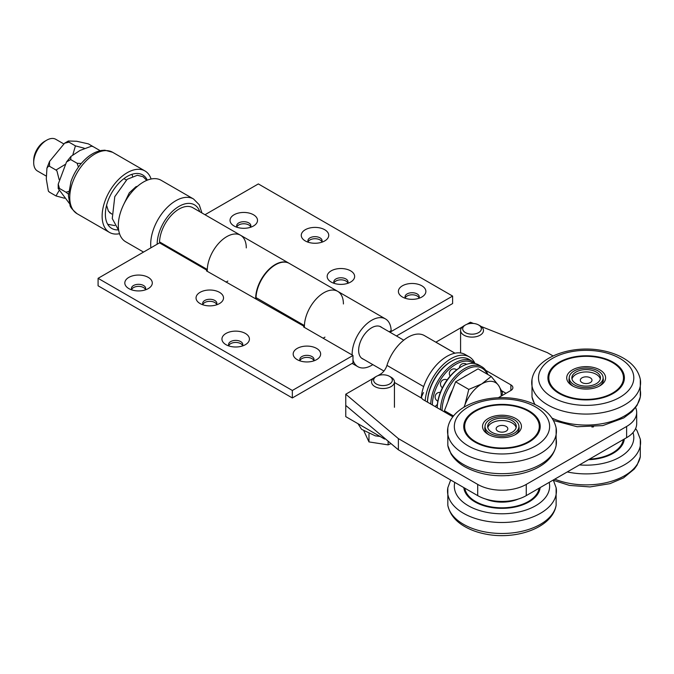 <?xml version="1.0" encoding="UTF-8"?>
<svg xmlns="http://www.w3.org/2000/svg" width="674" height="674" viewBox="0 0 674 674"><rect width="100%" height="100%" fill="white"/><g stroke="black" fill="none" stroke-linecap="round" stroke-linejoin="round"><path stroke-width="1.01" d="M635.616 407.543A34.34 19.824 180 0 1 636.686 412.437A34.34 19.824 180 0 1 626.626 426.457L526.259 484.404A34.34 19.824 180 0 1 477.697 484.404L398.376 438.606L398.376 449.819L477.697 495.617A34.34 19.824 0 0 0 526.259 495.617L626.626 437.67A34.34 19.824 0 0 0 636.686 423.651L636.686 412.437M398.376 449.819L345.762 405.428L345.762 394.214L373.59 378.148M506.022 393.279L501.751 390.81M485.752 370.363L510.884 384.871L510.884 390.473A6.866 3.968 0 0 0 512.889 387.668A6.866 3.968 0 0 0 510.884 384.871M452.903 416.818L423.466 399.825A6.866 3.968 0 0 1 421.806 398.275L421.452 396.952L423.466 392.554M510.884 390.473L498.263 397.761M455.001 353.193L435.901 342.173A10.304 5.948 -60 0 1 435.851 342.198M481.076 326.46L547.305 352.62L553.068 355.948M473.485 323.461L470.41 322.248L466.855 324.304M435.901 342.173L462.625 326.747M377.819 375.704L380.271 374.289L381.307 374.887M345.762 394.214L398.376 438.606M593.499 426.886L591.882 427.004M509.325 475.49L507.707 475.608M454.925 353.21L424.401 335.585A32.622 18.838 120 0 0 386.943 365.392A10.304 5.948 -60 0 1 380.271 374.289M345.762 405.428L345.762 416.642L384.61 439.077L384.61 438.21M385.225 438.723L384.61 439.077M574.172 384.77A16.943 9.781 180 0 1 569.218 377.861A16.943 9.781 180 0 1 586.153 368.08A16.943 9.781 180 0 1 603.095 377.861A16.943 9.781 180 0 1 592.64 386.893A16.943 9.781 180 0 1 574.172 384.77M576.034 383.7A14.306 8.265 0 0 0 591.629 385.486A14.306 8.265 0 0 0 600.467 377.861A14.306 8.265 0 0 0 586.153 369.596A14.306 8.265 0 0 0 571.847 377.861A14.306 8.265 0 0 0 576.034 383.7M582.024 382.579A5.839 3.37 0 0 0 590.281 382.579A5.839 3.37 0 0 0 590.281 377.811A5.839 3.37 0 0 0 582.024 377.811A5.839 3.37 0 0 0 582.024 382.579L582.024 382.579M600.323 379.024A14.306 8.265 0 0 0 586.153 371.93A14.306 8.265 0 0 0 571.99 379.024M485.617 423.929A16.943 9.781 180 0 1 504.186 416.759A16.943 9.781 180 0 1 518.921 426.457A16.943 9.781 180 0 1 501.978 436.238A16.943 9.781 180 0 1 485.036 426.457A16.943 9.781 180 0 1 485.617 423.929M488.153 424.317A14.306 8.265 0 0 0 487.673 426.457A14.306 8.265 0 0 0 501.978 434.722A14.306 8.265 0 0 0 516.284 426.457A14.306 8.265 0 0 0 503.849 418.268A14.306 8.265 0 0 0 488.153 424.317M496.342 427.923A5.839 3.37 0 0 0 497.85 431.175A5.839 3.37 0 0 0 506.107 431.175A5.839 3.37 0 0 0 504.893 425.875A5.839 3.37 0 0 0 496.342 427.923M516.141 427.628A14.306 8.265 0 0 0 502.838 420.551A14.306 8.265 0 0 0 488.153 426.659A14.306 8.265 0 0 0 487.816 427.628M474.934 363.387A36.632 21.147 120 0 0 469.298 356.883L465.254 354.549A36.632 21.147 120 0 0 438.327 363.033A36.632 21.147 120 0 0 421.191 397.913M469.298 356.883A36.632 21.147 120 0 0 442.161 365.586A36.632 21.147 120 0 0 425.184 400.819M559.125 362.25A38.233 22.073 180 0 1 600.787 357.464A38.233 22.073 180 0 1 624.385 377.861A38.233 22.073 180 0 1 613.188 393.464A38.233 22.073 180 0 1 571.527 398.25A38.233 22.073 180 0 1 547.92 377.861A38.233 22.073 180 0 1 559.125 362.25M548.105 380.026A38.233 22.073 180 0 1 548.847 377.381M623.458 377.381A38.233 22.073 180 0 1 624.2 380.026M573.254 386.269A17.17 9.916 180 0 1 568.982 379.723A17.17 9.916 180 0 1 569.218 378.114M603.095 378.114A17.17 9.916 180 0 1 603.323 379.723A17.17 9.916 180 0 1 599.051 386.269M599.919 385.798A19.462 11.239 180 0 1 572.394 385.798A19.462 11.239 180 0 1 572.394 369.916A19.462 11.239 180 0 1 599.919 369.916A19.462 11.239 180 0 1 599.919 385.798L599.919 385.798M559.765 362.62A37.314 21.543 180 0 1 600.433 357.953A37.314 21.543 180 0 1 623.475 377.861A37.314 21.543 180 0 1 612.54 393.094A37.314 21.543 180 0 1 571.872 397.761A37.314 21.543 180 0 1 548.838 377.861A37.314 21.543 180 0 1 559.765 362.62M623.475 377.861L623.475 382.158A37.314 21.543 180 0 1 623.458 382.689M548.847 382.689A37.314 21.543 180 0 1 548.838 382.158L548.838 377.861M474.943 410.845A38.233 22.073 180 0 1 516.604 406.068A38.233 22.073 180 0 1 540.211 426.457A38.233 22.073 180 0 1 529.014 442.068A38.233 22.073 180 0 1 487.344 446.854A38.233 22.073 180 0 1 463.746 426.457A38.233 22.073 180 0 1 474.943 410.845M463.931 428.63A38.233 22.073 180 0 1 464.672 425.976M539.284 425.976A38.233 22.073 180 0 1 540.026 428.63M489.08 434.865A17.17 9.916 180 0 1 484.808 428.327A17.17 9.916 180 0 1 485.036 426.709M518.921 426.709A17.17 9.916 180 0 1 519.149 428.327A17.17 9.916 180 0 1 514.877 434.865M515.736 434.401A19.462 11.239 180 0 1 488.22 434.401A19.462 11.239 180 0 1 488.22 418.512A19.462 11.239 180 0 1 515.736 418.512A19.462 11.239 180 0 1 515.736 434.401L515.736 434.401M475.591 411.224A37.314 21.543 180 0 1 516.259 406.557A37.314 21.543 180 0 1 539.293 426.457A37.314 21.543 180 0 1 528.365 441.689A37.314 21.543 180 0 1 487.698 446.365A37.314 21.543 180 0 1 464.664 426.457A37.314 21.543 180 0 1 475.591 411.224M539.293 426.457L539.293 430.753A37.314 21.543 180 0 1 539.284 431.293M464.672 431.293A37.314 21.543 180 0 1 464.664 430.753L464.664 426.457M463.813 487.605A38.233 22.073 -0 0 0 488.423 506.915A38.233 22.073 -0 0 0 529.014 501.877A38.233 22.073 -0 0 0 540.144 487.605M540.026 488.448A38.233 22.073 -0 0 0 539.882 487.749M464.066 487.749A38.233 22.073 -0 0 0 463.931 488.448M464.807 488.178A37.314 21.543 -0 0 0 489.24 506.519A37.314 21.543 -0 0 0 528.365 501.507A37.314 21.543 -0 0 0 539.149 488.178M485.76 499.08A27.474 15.864 -0 0 0 518.196 499.08M464.664 488.094L464.664 490.571A37.314 21.543 -0 0 0 464.672 491.102M539.284 491.102A37.314 21.543 -0 0 0 539.293 490.571L539.293 488.094M588.461 459.71A38.233 22.073 0 0 0 613.188 453.282A38.233 22.073 0 0 0 624.318 439.001M624.2 439.844A38.233 22.073 0 0 0 624.065 439.153M589.455 459.137A37.314 21.543 0 0 0 612.54 452.911A37.314 21.543 0 0 0 623.324 439.574M623.458 442.506A37.314 21.543 0 0 0 623.475 441.976L623.475 439.49M459.398 367.903A4.575 4.575 0 0 1 459.424 367.541A3.025 1.752 -60 0 1 459.5 367.128A3.025 1.752 -60 0 1 461.235 364.407A4.575 4.575 0 0 1 466.602 364.322M449.406 373.817A3.025 1.752 -60 0 1 449.373 372.924A3.025 1.752 -60 0 1 451.184 369.79A4.575 4.575 0 0 1 456.694 369.815M442.414 387.777A4.575 4.575 0 0 1 440.493 383.489A3.025 1.752 -60 0 1 442.304 380.355A4.575 4.575 0 0 1 447.115 379.951M437.856 401.14A4.575 4.575 0 0 1 435.151 396.413A3.025 1.752 -60 0 1 436.963 393.279A4.575 4.575 0 0 1 440.366 392.42M435.303 406.658A3.025 1.752 -60 0 1 436.6 405.091A4.575 4.575 0 0 1 437.375 404.627M437.241 407.77A34.34 19.824 -60 0 1 444.966 383.7A34.34 19.824 -60 0 1 461.505 366.639L460.696 367.111A33.194 19.167 120 0 0 444.714 383.599A33.194 19.167 120 0 0 437.224 407.762M461.505 366.639A34.34 19.824 -60 0 1 478.675 364.937L481.918 366.808A34.34 19.824 120 0 0 448.21 385.57A34.34 19.824 120 0 0 440.476 409.64M487.816 374.491A34.34 19.824 120 0 0 481.918 366.808M442.085 410.567A33.194 19.167 -60 0 1 449.566 386.404A33.194 19.167 -60 0 1 487.26 374.171M451.791 361.037L450.982 361.5A33.194 19.167 120 0 0 435 377.988A33.194 19.167 120 0 0 427.51 402.159A34.34 19.824 -60 0 1 435.252 378.089A34.34 19.824 -60 0 1 451.791 361.037A34.34 19.824 -60 0 1 468.961 359.335L472.204 361.205A34.34 19.824 120 0 0 438.496 379.959A34.34 19.824 120 0 0 430.762 404.038M475.128 363.606A34.34 19.824 120 0 0 472.204 361.205M432.371 404.964A33.194 19.167 -60 0 1 439.852 380.793A33.194 19.167 -60 0 1 473.527 363.379M92.077 146.258L93.113 146.612L91.479 146.191L80.038 150.437L70.947 156.427L70.686 159.561L66.524 161.962L58.225 184.145L59.464 188.459L58.191 188.509L69.523 203.615M59.464 188.459L65.942 192.2A31.72 18.316 -60 0 1 65.942 192.2L68.655 191.492M70.686 159.561L77.156 163.293L81.251 163.487M68.344 141.009L68.95 142.138L64.586 143.217L68.344 141.009L76.701 141.254L88.37 143.874L99.584 150.344A31.72 18.316 -60 0 1 99.592 150.353L100.165 150.723M77.156 163.302L77.156 163.293A31.72 18.316 -60 0 0 77.156 163.302L78.428 167.118M100.055 150.74L99.584 150.353M68.445 194.179L65.942 192.208M64.586 143.217L49.522 161.499L49.522 166.301L48.579 166.09L46.944 168.096L46.295 178.964L48.343 191.003L49.522 192.2L48.705 191.483M68.95 142.138L75.421 145.879L84.191 148.187M49.522 166.301L55.993 170.042A31.72 18.316 -60 0 1 56.001 170.042L65.033 164.54M49.522 192.2L55.993 195.94A31.72 18.316 -60 0 1 55.993 195.94L59.118 190.548M59.144 179.638L56.936 170.91L55.993 170.042M64.468 198.223L56.001 195.94M72.843 154.818L75.421 145.879M201.947 212.976L199.243 204.77L193.531 198.99L161.153 180.295A35.486 20.49 120 0 0 120.023 214.037A35.486 20.49 120 0 0 125.667 241.764L143.537 252.076M118.11 229.885A30.903 17.844 -60 0 1 111.774 228.452A30.903 17.844 -60 0 1 105.987 219.893A30.903 17.844 -60 0 1 116.518 185.864A30.903 17.844 -60 0 1 142.677 174.92A30.903 17.844 -60 0 1 147.311 180.152M119.525 233.701A35.486 20.49 -60 0 1 109.483 232.412A35.486 20.49 -60 0 1 102.836 222.597A35.486 20.49 -60 0 1 114.934 183.513A35.486 20.49 -60 0 1 144.969 170.952A35.486 20.49 -60 0 1 151.102 179.014M481.051 330.184A9.343 5.392 180 0 1 467.36 333.462A9.343 5.392 180 0 1 465.422 324.978A9.343 5.392 180 0 1 478.633 324.978A9.343 5.392 180 0 1 481.051 330.184M465.422 324.978L463.939 325.837A11.45 6.605 -0 0 0 460.974 328.802A11.45 6.605 -0 0 0 460.586 330.513A11.45 6.605 -0 0 0 470.536 337.059A11.45 6.605 -0 0 0 483.089 332.223A11.45 6.605 -0 0 0 483.477 330.513A11.45 6.605 -0 0 0 480.124 325.837L478.633 324.978M391.089 377.238L389.597 376.378A9.343 5.392 180 0 1 389.597 384.003A9.343 5.392 180 0 1 376.387 384.003A9.343 5.392 180 0 1 376.387 376.378A9.343 5.392 180 0 1 389.597 376.378L391.089 377.238A11.45 6.605 -0 0 1 394.442 381.914A11.45 6.605 -0 0 1 387.373 388.022A11.45 6.605 -0 0 1 374.904 386.59A11.45 6.605 -0 0 1 371.551 381.914A11.45 6.605 -0 0 1 374.904 377.238L376.387 376.378M363.842 430.854L368.973 441.917L388.123 444.874L390.987 443.593M388.123 441.175L388.123 444.874M368.973 433.989L368.973 441.917M46.649 140.209L44.661 141.355A15.502 8.956 120 0 0 33.7 160.353L33.7 162.645A18.316 10.573 -60 0 1 46.649 140.209A18.316 10.573 -60 0 1 53.128 138.473A18.316 10.573 -60 0 1 55.807 139.307L63.71 143.865M46.295 176.108L37.491 171.028A18.316 10.573 -60 0 1 33.7 162.645M463.956 407.189L464.917 404.863A27.474 15.864 120 0 0 464.125 407.088M468.792 389.404L481.741 383.936A27.474 15.864 120 0 0 464.917 404.863L468.792 389.404L455.632 381.813L478.068 368.855L491.22 376.454L498.566 385.435A27.474 15.864 120 0 0 481.741 383.936L491.22 376.454M501.153 396.093A27.474 15.864 120 0 0 498.566 385.435L502.442 392.411L501.911 395.655M445.843 412.741L444.419 410.719L453.551 415.993M444.419 410.719L455.632 381.813M448.033 401.401A25.755 14.87 -60 0 1 452.498 389.901M463.838 377.069A25.755 14.87 -60 0 1 467.267 375.089M242.261 346.032A7.094 4.095 -0 0 0 242.783 344.49A7.094 4.095 -0 0 0 240.702 341.592A7.094 4.095 -0 0 0 232.968 340.707A7.094 4.095 -0 0 0 228.587 344.49A7.094 4.095 -0 0 0 229.109 346.032M225.967 344.675L225.967 344.675A13.733 7.928 180 0 1 225.967 333.462A13.733 7.928 180 0 1 245.395 333.462A13.733 7.928 180 0 1 245.395 344.675A13.733 7.928 180 0 1 225.967 344.675M242.556 345.518A7.094 4.095 0 0 0 235.681 342.451A7.094 4.095 0 0 0 228.815 345.518M145.129 289.955A7.094 4.095 -0 0 0 145.651 288.413A7.094 4.095 -0 0 0 143.57 285.515A7.094 4.095 -0 0 0 135.836 284.63A7.094 4.095 -0 0 0 131.455 288.413A7.094 4.095 -0 0 0 131.978 289.955M128.844 288.607A13.733 7.928 180 0 1 128.844 288.598A13.733 7.928 180 0 1 128.844 277.385A13.733 7.928 180 0 1 148.272 277.385A13.733 7.928 180 0 1 148.272 288.598A13.733 7.928 180 0 1 128.844 288.607M145.424 289.441A7.094 4.095 0 0 0 138.558 286.374A7.094 4.095 0 0 0 131.683 289.441M216.354 304.909A7.094 4.095 -0 0 0 216.876 303.367A7.094 4.095 -0 0 0 214.804 300.469A7.094 4.095 -0 0 0 207.07 299.585A7.094 4.095 -0 0 0 202.689 303.367A7.094 4.095 -0 0 0 203.211 304.909M200.068 303.553L200.068 303.553A13.733 7.928 180 0 1 200.068 292.339A13.733 7.928 180 0 1 219.497 292.339A13.733 7.928 180 0 1 219.497 303.553A13.733 7.928 180 0 1 200.068 303.553M216.649 304.395A7.094 4.095 0 0 0 209.782 301.329A7.094 4.095 0 0 0 202.916 304.395M313.486 360.986A7.094 4.095 -0 0 0 314.008 359.444A7.094 4.095 -0 0 0 311.927 356.546A7.094 4.095 -0 0 0 304.193 355.661A7.094 4.095 -0 0 0 299.812 359.444A7.094 4.095 -0 0 0 300.334 360.986M297.2 359.63L297.2 359.63A13.733 7.928 180 0 1 297.2 348.416A13.733 7.928 180 0 1 316.62 348.416A13.733 7.928 180 0 1 316.62 359.63A13.733 7.928 180 0 1 297.2 359.63M313.781 360.472A7.094 4.095 0 0 0 306.914 357.405A7.094 4.095 0 0 0 300.04 360.472M206.48 270.881L207.263 270.426A11.45 6.605 -60 0 1 207.272 270.426L159.511 242.859L98.084 278.32L292.339 390.473L352.982 355.468L303.612 326.957L304.395 326.502A11.45 6.605 -60 0 1 304.404 326.502L206.48 270.881M207.289 271.352A27.583 15.923 120 0 1 218.94 243.061A27.583 15.923 120 0 1 240.576 235.268L192.815 207.702A27.583 15.923 120 0 0 171.937 214.703A27.583 15.923 120 0 0 159.536 241.907L207.289 269.482A27.583 15.923 -60 0 1 219.69 242.269A27.583 15.923 -60 0 1 240.576 235.268A27.583 15.923 -60 0 1 246.288 247.897M227.829 281.05A27.583 15.923 -60 0 1 225.967 282.136M256.87 298.11A11.45 6.605 120 0 0 255.994 298.557M304.421 327.429A27.583 15.923 120 0 1 316.072 299.138A27.583 15.923 120 0 1 337.699 291.345L289.298 263.408A27.583 15.923 120 0 0 268.421 270.4A27.583 15.923 120 0 0 256.019 297.613L304.421 325.559A27.583 15.923 -60 0 1 316.822 298.346A27.583 15.923 -60 0 1 337.699 291.345A27.583 15.923 -60 0 1 343.411 303.974M324.961 337.126A27.583 15.923 -60 0 1 323.099 338.213M292.339 390.473L292.339 397.955L352.982 362.941L352.982 355.468M160.395 242.404A11.45 6.605 120 0 0 159.511 242.859M98.084 278.32L98.084 285.801L292.339 397.955M321.582 242.295A7.094 4.095 -0 0 0 322.105 240.753A7.094 4.095 -0 0 0 320.024 237.855A7.094 4.095 -0 0 0 312.289 236.962A7.094 4.095 -0 0 0 307.908 240.753A7.094 4.095 -0 0 0 308.431 242.295M324.716 229.724A13.733 7.928 180 0 1 324.716 240.938A13.733 7.928 180 0 1 305.288 240.938L305.288 240.938A13.733 7.928 180 0 1 305.288 229.724A13.733 7.928 180 0 1 324.716 229.724M321.877 241.781A7.094 4.095 -0 0 0 320.024 239.91A7.094 4.095 -0 0 0 313.14 238.857A7.094 4.095 -0 0 0 308.136 241.781M418.706 298.371A7.094 4.095 -0 0 0 419.228 296.83A7.094 4.095 -0 0 0 417.155 293.931A7.094 4.095 -0 0 0 409.421 293.038A7.094 4.095 -0 0 0 405.04 296.83A7.094 4.095 -0 0 0 405.554 298.371M421.848 285.801A13.733 7.928 180 0 1 421.848 297.015A13.733 7.928 180 0 1 402.42 297.015L402.42 297.015A13.733 7.928 180 0 1 402.42 285.801A13.733 7.928 180 0 1 421.848 285.801M419.001 297.857A7.094 4.095 -0 0 0 417.155 295.987A7.094 4.095 -0 0 0 410.272 294.934A7.094 4.095 -0 0 0 405.268 297.857M347.481 283.417A7.094 4.095 -0 0 0 348.003 281.875A7.094 4.095 -0 0 0 345.922 278.977A7.094 4.095 -0 0 0 338.188 278.084A7.094 4.095 -0 0 0 333.807 281.875A7.094 4.095 -0 0 0 334.329 283.417M350.615 270.847A13.733 7.928 180 0 1 350.623 282.061A13.733 7.928 180 0 1 331.195 282.061L331.195 282.061A13.733 7.928 180 0 1 331.195 270.847A13.733 7.928 180 0 1 350.615 270.847M347.776 282.903A7.094 4.095 -0 0 0 345.922 281.033A7.094 4.095 -0 0 0 339.039 279.98A7.094 4.095 -0 0 0 334.034 282.903M250.349 227.34A7.094 4.095 -0 0 0 250.871 225.798A7.094 4.095 -0 0 0 248.799 222.9A7.094 4.095 -0 0 0 241.065 222.016A7.094 4.095 -0 0 0 236.684 225.798A7.094 4.095 -0 0 0 237.206 227.34M253.491 214.77A13.733 7.928 180 0 1 253.491 225.984A13.733 7.928 180 0 1 234.063 225.984L234.063 225.984A13.733 7.928 180 0 1 234.063 214.77A13.733 7.928 180 0 1 253.491 214.77M250.644 226.826A7.094 4.095 -0 0 0 248.799 224.956A7.094 4.095 -0 0 0 241.915 223.903A7.094 4.095 -0 0 0 236.911 226.826M255.682 298.742A27.583 15.923 -60 0 1 267.57 270.763A27.583 15.923 -60 0 1 288.978 263.214A27.583 15.923 -60 0 1 289.138 263.315M390.052 332.282A11.45 6.605 -60 0 1 391.173 331.541L452.608 296.08L258.344 183.926L204.997 214.728M363.53 359.259A18.425 10.641 -60 0 1 362.452 358.77A18.425 10.641 -60 0 1 362.452 337.489A18.425 10.641 -60 0 1 380.877 326.848A18.425 10.641 -60 0 1 381.846 327.539M389.168 331.768L391.156 330.622A27.583 15.923 -60 0 0 385.461 318.92A27.583 15.923 -60 0 0 363.825 326.705A27.583 15.923 -60 0 0 352.173 354.996M372.823 364.626A27.583 15.923 -60 0 1 357.869 366.698A27.583 15.923 -60 0 1 352.982 360.084M452.608 296.08L452.608 303.553L396.455 335.972M626.626 426.457L626.626 437.67M526.259 495.617L526.259 484.404M477.697 484.404L477.697 495.617M394.442 382.478L421.806 398.275M423.66 386.59L386.943 365.392M552.461 358.399A47.652 27.516 180 0 1 619.853 358.399A47.652 27.516 180 0 1 619.853 397.315A47.652 27.516 180 0 1 552.461 397.315A47.652 27.516 180 0 1 552.461 358.399M532.013 379.336C535.881 356.656 572.386 344.397 602.809 350.674C610.711 352.232 617.704 354.794 623.779 358.357C632.886 363.674 638.388 370.666 640.3 379.336A54.442 31.434 180 0 1 609.608 411.005A54.442 31.434 180 0 1 547.659 404.872A54.442 31.434 180 0 1 532.013 379.336L532.013 396.944A54.442 31.434 180 0 0 535.114 404.577M639.761 388.14A54.442 31.434 180 0 1 640.3 396.944A54.442 31.434 180 0 1 607.03 422.665A54.442 31.434 180 0 1 551.989 418.107M468.278 407.003A47.652 27.516 180 0 1 535.67 407.003A47.652 27.516 180 0 1 535.67 445.91A47.652 27.516 180 0 1 468.278 445.91A47.652 27.516 180 0 1 468.278 407.003M447.831 427.939C451.706 405.251 488.203 393.001 518.635 399.278C526.537 400.828 533.53 403.389 539.604 406.953C548.703 412.277 554.213 419.27 556.126 427.939A54.442 31.434 180 0 1 525.434 459.609A54.442 31.434 180 0 1 463.476 453.467A54.442 31.434 180 0 1 447.831 427.939L447.831 445.539A54.442 31.434 180 0 0 463.476 464.462A54.442 31.434 180 0 0 520.134 471.867A54.442 31.434 180 0 0 556.126 445.539C554.213 454.209 548.703 461.201 539.604 466.526C533.53 470.09 526.537 472.643 518.635 474.201C498.583 477.714 480.655 475.254 464.849 466.812C458.733 463.316 454.108 458.969 450.957 453.771L447.831 445.539M555.587 436.735A54.442 31.434 180 0 1 556.126 445.539L556.126 427.939M556.126 505.357C552.25 528.037 515.745 540.295 485.322 534.019C477.419 532.46 470.427 529.899 464.352 526.335C455.253 521.019 449.743 514.026 447.831 505.357A54.442 31.434 -0 0 0 501.978 533.488A54.442 31.434 -0 0 0 556.126 505.357L556.126 487.749L553.287 480.014M447.831 505.357L447.831 487.749A54.442 31.434 -0 0 0 501.978 522.493A54.442 31.434 -0 0 0 556.126 487.749M454.798 482.399A47.652 27.516 -0 0 0 501.978 513.782A47.652 27.516 -0 0 0 549.158 482.399M554.795 479.147A54.442 31.434 0 0 0 640.3 456.753L640.3 439.153L637.107 430.796L635.616 428.554M567.272 471.943A54.442 31.434 0 0 0 640.3 439.153M579.446 464.908A47.652 27.516 0 0 0 632.987 432.598M193.531 198.99A35.486 20.49 120 0 0 152.4 232.724A35.486 20.49 120 0 0 150.909 247.83M199.782 211.72A30.903 17.844 120 0 0 179.604 206.033A30.903 17.844 120 0 0 158.66 234.207A30.903 17.844 120 0 0 157.168 244.207M109.483 232.412L77.106 213.725A35.486 20.49 -60 0 1 70.467 203.902A35.486 20.49 -60 0 1 88.926 158.255A35.486 20.49 -60 0 1 112.592 152.265L144.969 170.952M391.173 331.541L390.364 331.077M603.095 381.341L603.095 377.861M569.218 381.341L569.218 377.861M518.921 429.936L518.921 426.457M485.036 429.936L485.036 426.457M640.3 379.336L640.3 396.944L637.107 405.301L631.985 411.713L623.779 417.922L602.809 425.597L577.138 426.735L553.455 420.509M534.676 404.366L532.013 396.944M450.67 480.014L447.831 487.749M553.455 480.326L569.496 485.415L590.02 486.923L609.987 483.654L623.509 477.9L634.276 469.062L637.099 465.119L640.3 456.753M449.373 372.924A4.575 4.575 0 0 0 450.165 376.075M92.237 146.258L91.479 146.191M58.191 188.509L58.225 184.154M66.524 161.962L70.947 156.427M48.781 191.618L48.343 191.003M46.944 168.096L49.522 161.499M77.106 213.725C72.244 209.58 69.877 206.699 70.012 205.056L68.411 195.746L70.997 181.432C74.367 172.047 79.608 164.229 86.71 157.969C91.521 153.832 96.492 151.321 101.631 150.437L104.815 150.201L112.592 152.265M123.805 204.264L129.298 192.823L135.929 186.732L137.513 186.277M111.699 214.062L108.371 211.097L106.585 205.317M146.789 180.371L143.057 176.723L137.336 175.282L127.142 179.318L114.782 196.665L112.263 218.544L118.725 230.457M132.517 176.259L132.062 174.28M107.705 224.299L114.824 225.579M460.586 352.974L460.586 330.513M394.442 407.298L394.442 381.914M357.987 423.702L361.576 429.33L375.292 435.842L380.102 436.474M403.743 340.185L379.799 326.359M126.291 180L123.932 178.635M383.927 371.037L361.483 358.079M111.69 213.86L109.55 212.63M352.173 363.412L357.869 366.698M337.699 291.345L385.461 318.92M240.576 235.268L288.978 263.214"/></g></svg>

